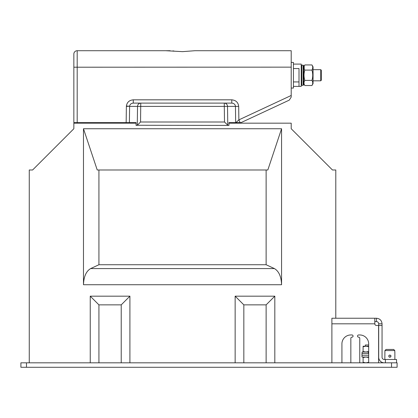 <?xml version="1.0" encoding="UTF-8"?>
<svg xmlns="http://www.w3.org/2000/svg" width="418" height="418" viewBox="0 0 418 418"><rect width="100%" height="100%" fill="white"/><g stroke="black" fill="none" stroke-linecap="round" stroke-linejoin="round"><path stroke-width="0.63" d="M331.892 318.239L331.892 362.824L331.892 318.239L335.795 318.239L335.795 169.985L332.451 169.985L291.205 128.744L291.205 123.169L228.959 123.169M235.146 362.824L235.146 296.174L274.814 296.174L274.814 362.824M274.814 296.174L266.125 304.863L266.125 362.824M243.835 362.824L243.835 304.863L266.125 304.863M235.146 296.174L243.835 304.863M90.241 362.824L90.241 296.174L129.909 296.174L129.909 362.824M129.909 296.174L121.22 304.863L121.22 362.824M98.925 362.824L98.925 304.863L121.22 304.863M90.241 296.174L98.925 304.863M266.125 264.735L98.925 264.735L90.638 268.581C86.176 271.204 83.788 276.585 83.48 284.731L83.48 128.744L281.57 128.744L267.823 169.985L266.125 169.985L266.125 264.735L274.417 268.581C278.879 271.204 281.262 276.585 281.57 284.731L281.57 128.744M136.09 123.169L73.845 123.169L73.845 128.744L32.604 169.985L29.26 169.985L29.26 362.824M98.925 264.735L98.925 169.985L266.125 169.985M98.925 169.985L97.227 169.985L83.48 128.744M26.475 362.824L26.475 367.281L20.9 367.281L20.9 362.824L397.1 362.824L397.1 367.281L391.525 367.281L391.525 362.824M26.475 367.281L391.525 367.281M357.531 336.072A1.113 1.113 0 0 1 358.644 334.959A1.113 1.113 0 0 0 357.531 336.072A1.113 1.113 0 0 0 358.644 337.185A1.113 1.113 0 0 1 359.757 338.303L359.757 362.824L359.757 338.303M353.069 336.072A1.113 1.113 0 0 0 351.956 334.959A1.113 1.113 0 0 1 353.069 336.072A1.113 1.113 0 0 1 351.956 337.185A1.113 1.113 0 0 0 353.069 336.072M359.757 334.959A8.919 8.919 0 0 1 368.676 343.873A8.919 8.919 0 0 0 359.757 334.959L358.644 334.959M376.477 325.47A1.672 1.672 0 0 1 374.805 323.809A1.672 1.672 0 0 0 376.477 325.47L378.598 325.47L378.598 362.824M341.924 343.873A8.919 8.919 0 0 1 350.843 334.959A8.919 8.919 0 0 0 341.924 343.873L341.924 362.824M331.892 323.809L374.805 323.809L374.805 318.239L376.477 318.239C379.842 318.589 381.697 320.449 382.052 323.809L382.052 325.47L378.708 325.47L378.708 357.249A5.575 5.575 0 0 0 384.283 362.824M385.396 362.824L385.396 359.48L384.283 359.48A2.231 2.231 0 0 1 382.052 357.249L382.052 325.47M374.8 322.236L374.805 321.583L376.477 321.583C377.825 321.724 378.567 322.466 378.708 323.809L378.708 325.47M368.676 362.824L368.676 343.873M351.956 334.959L350.843 334.959M350.843 362.824L350.843 338.303A1.113 1.113 0 0 1 351.956 337.185M374.805 321.583L374.805 318.239L335.795 318.239M385.396 359.48L396.541 359.48L396.541 362.824M390.971 356.136L390.887 355.713L390.971 356.136C390.224 354.699 389.482 354.699 388.74 356.136C389.482 357.573 390.224 357.573 390.971 356.136L390.887 356.549L390.971 356.136M390.882 355.702L390.642 355.347L390.882 355.702M389.424 355.107L388.829 355.702L389.424 355.107M390.882 356.564L389.858 357.249L389.064 356.92L390.276 357.165M384.837 359.48L384.91 350.561L386.044 349.448L393.667 349.448L394.801 350.561L393.667 349.448L394.801 350.561L394.801 352.233M394.869 359.48L394.869 352.233M384.91 350.561L386.044 349.448L384.91 350.561L394.801 350.561M365.332 344.991L365.332 346.214L365.332 344.991L368.676 344.991M368.676 357.526L365.891 357.029L363.101 357.526L363.101 357.029M368.676 362.328L365.891 362.824L363.101 362.328L363.101 357.526M363.101 362.328L363.101 362.824M361.988 357.029L361.988 355.243L361.988 357.029L368.676 357.029M361.988 353.461L361.988 355.243L368.676 355.243L361.988 355.243L361.988 353.461L368.676 353.461M362.098 352.013L362.098 353.461L362.098 352.013L368.315 352.013L368.315 353.461M368.676 346.715L365.891 346.214L363.101 346.715L363.101 346.214L368.676 346.214M368.676 352.013L368.315 352.013M368.676 351.512L365.891 352.013L363.101 351.512L363.101 346.715M363.101 351.512L363.101 352.013M126.372 106.391L129.606 106.224C129.93 104.328 131.147 103.288 133.264 103.105L231.791 103.105L140.761 103.105L140.552 121.999L137.276 125.269L137.532 106.391L129.601 106.391L129.381 122.615L126.152 122.615L126.382 106.057L129.606 106.224M199.245 50.719L291.205 50.719L291.205 97.091L289.277 100.121L241.045 122.615L228.954 122.615L228.98 125.4L137.276 125.269M170.157 50.719L77.189 50.719L77.189 122.615L73.845 122.615L73.845 54.063A3.344 3.344 0 0 1 77.189 50.719L170.157 50.719L165.805 50.719L182.525 51.639L194.898 50.719L291.205 50.719M174.013 51.017L172.869 50.892M77.189 122.615L126.152 122.615M137.026 125.4L136.075 125.4L136.096 122.615L129.381 122.615M291.205 67.146L73.845 67.204L73.845 122.615M194.898 50.719L182.525 51.639M140.552 121.999L224.503 121.999L228.024 125.4M126.382 106.057C127.004 102.264 129.298 100.184 133.264 99.824L133.264 103.105M133.264 99.824L231.791 99.824L231.791 103.105C233.986 103.309 235.209 104.406 235.454 106.391L227.523 106.391L227.773 125.269M231.791 99.824C235.909 100.231 238.208 102.42 238.683 106.391L235.454 106.391L235.668 122.615M235.945 122.615L238.866 119.882L291.205 95.476M289.277 100.121L291.205 97.091M240.12 122.615L238.866 119.882L238.683 106.391M320.747 69.665L321.301 70.224L321.301 80.256L320.747 80.815L320.747 69.665L313.056 69.665M291.205 88.057L293.436 88.057L293.436 62.423L291.205 62.423M293.436 68.552L299.011 68.552L299.011 86.385L299.011 81.928L293.436 81.928M303.693 66.875L304.806 64.942L311.938 64.942L313.056 66.875L313.056 83.605L311.938 85.538L304.806 85.538C303.761 83.825 303.761 82.111 304.806 80.387C303.761 76.964 303.761 73.531 304.806 70.093C303.761 68.38 303.761 66.666 304.806 64.942L304.231 66.19M312.523 68.818L312.737 67.523M311.938 64.942C312.988 66.666 312.988 68.38 311.938 70.093C312.988 73.516 312.988 76.949 311.938 80.387C312.988 82.1 312.988 83.814 311.938 85.538M304.173 66.378L304.226 68.824M304.806 80.387L311.938 80.387M304.806 70.093L311.938 70.093M303.693 79.425L303.693 83.605L304.806 85.538M293.436 86.385L301.237 86.385L301.237 64.095L293.436 64.095M303.693 65.71L303.693 84.77L303.134 85.329L303.134 65.151L303.693 65.71M83.48 284.731L281.57 284.731M90.638 268.581L274.417 268.581M376.477 321.583L376.477 318.239M378.708 323.809L382.052 323.809M224.503 121.999L224.294 106.391L137.532 106.391A3.344 3.229 -90 0 1 140.761 103.105M224.294 106.391L227.523 106.391A3.344 3.229 90 0 0 224.294 103.105L224.294 106.391M303.134 65.151L301.796 65.151L301.796 85.329L301.237 84.77M320.747 80.815L313.056 80.815M303.134 85.329L301.796 85.329M301.796 65.151L301.237 65.71"/></g></svg>
